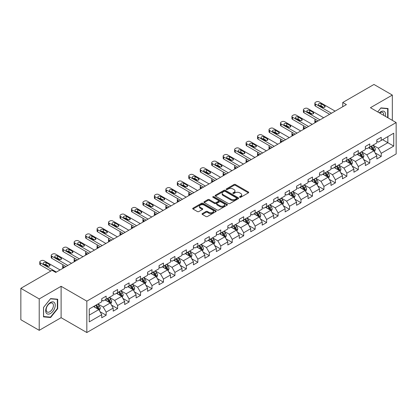 <?xml version="1.0" encoding="UTF-8"?>
<svg xmlns="http://www.w3.org/2000/svg" width="417" height="417" viewBox="0 0 417 417"><rect width="100%" height="100%" fill="white"/><g stroke="black" fill="none" stroke-linecap="round" stroke-linejoin="round"><path stroke-width="0.63" d="M239.749 197.272A0.714 0.412 0 0 0 240.755 197.272L248.417 192.847A1.022 0.589 0 0 0 248.72 192.43A1.022 0.589 0 0 0 248.417 192.013L235.438 184.517A1.022 0.589 0 0 0 233.994 184.517L226.332 188.943A0.714 0.412 0 0 0 226.123 189.235A0.714 0.412 0 0 0 226.332 189.526A0.714 0.412 0 0 0 227.343 189.526L228.334 188.953A3.263 1.882 0 0 1 232.952 188.953L234.031 189.579A3.263 1.882 0 0 1 234.985 190.913A3.263 1.882 0 0 1 234.031 192.242L233.04 192.816A0.714 0.412 0 0 0 232.832 193.107A0.714 0.412 0 0 0 233.04 193.399A0.714 0.412 0 0 0 234.052 193.399L235.042 192.826A3.263 1.882 0 0 1 239.655 192.826L240.739 193.452A3.263 1.882 0 0 1 241.693 194.781A3.263 1.882 0 0 1 240.739 196.115L239.749 196.688A0.714 0.412 0 0 0 239.535 196.98A0.714 0.412 0 0 0 239.749 197.272L239.749 196.688M202.334 213.582A1.022 0.589 0 0 0 202.037 213.999A1.022 0.589 0 0 0 202.334 214.416L205.977 216.517A1.022 0.589 0 0 0 207.421 216.517L215.928 211.607A1.022 0.589 0 0 0 216.23 211.19A1.022 0.589 0 0 0 215.928 210.773L202.949 203.277A1.022 0.589 0 0 0 201.505 203.277L192.998 208.192A1.022 0.589 0 0 0 192.696 208.604A1.022 0.589 0 0 0 192.998 209.021L197.397 211.565A1.022 0.589 0 0 0 198.836 211.565L202.48 209.459A1.022 0.589 0 0 0 202.777 209.042A1.022 0.589 0 0 0 202.48 208.625L200.296 207.369A2.726 1.574 0 0 1 199.498 206.253A2.726 1.574 0 0 1 201.182 204.799A2.726 1.574 0 0 1 204.158 205.138L212.701 210.074A2.726 1.574 0 0 1 213.499 211.19A2.726 1.574 0 0 1 211.815 212.644A2.726 1.574 0 0 1 208.844 212.3L207.421 211.482A1.022 0.589 0 0 0 205.977 211.482L202.334 213.582L202.334 214.416M61.111 286.297L39.219 298.937L20.85 288.335L20.85 319.724L39.219 330.327L61.111 317.686L86.83 332.537L86.83 301.142L61.111 286.297L61.111 317.686M392.329 120.351L392.329 95.071L370.437 107.711L396.15 122.556L86.83 301.142M392.329 95.071L373.96 84.463L342.738 102.493L342.738 106.736M20.85 288.335L52.078 270.305L55.748 272.426L346.407 104.615L342.738 102.493M228.407 203.569A1.022 0.589 0 0 0 229.85 203.569L238.357 198.654A1.022 0.589 0 0 0 238.66 198.237A1.022 0.589 0 0 0 238.357 197.825L225.378 190.329A1.022 0.589 0 0 0 223.934 190.329L215.422 195.239A1.022 0.589 0 0 0 215.125 195.656A1.022 0.589 0 0 0 215.422 196.073L228.407 203.569M213.223 197.423A0.714 0.412 0 0 1 213.947 197.528L227.129 205.138L218.633 210.043A1.022 0.589 0 0 1 217.189 210.043L204.21 202.547L204.21 201.713A1.022 0.589 0 0 0 203.913 202.13A1.022 0.589 0 0 0 204.21 202.547M204.21 201.713L207.854 199.613A1.022 0.589 0 0 1 209.292 199.613L214.557 202.652A1.022 0.589 0 0 0 216.001 202.652L218.419 201.26A1.022 0.589 0 0 0 218.716 200.843A1.022 0.589 0 0 0 218.419 200.426L212.936 197.262A0.714 0.412 0 0 1 212.727 196.97A0.714 0.412 0 0 1 213.17 196.589A0.714 0.412 0 0 1 213.947 196.678L227.145 204.299A1.022 0.589 0 0 1 227.442 204.716A1.022 0.589 0 0 1 227.145 205.128L227.145 204.299M86.83 332.537L396.15 153.951L396.15 122.556M100.017 311.687L106.153 315.226L106.153 312.13L113.205 308.059L113.205 311.155L117.615 308.611L117.615 305.515L124.667 301.439L124.667 304.535L129.077 301.991L129.077 298.895L136.13 294.824L136.13 297.92L140.539 295.377L140.539 292.281L147.592 288.204L147.592 291.301L152.002 288.757L152.002 285.661L159.054 281.59L159.054 284.686L163.459 282.142L163.459 279.041L170.517 274.97L170.517 278.066L174.921 275.522L174.921 272.426L181.979 268.355L181.979 271.451L186.383 268.908L186.383 265.806L193.436 261.735L193.436 264.831L197.846 262.288L197.846 259.192L204.898 255.121L204.898 258.217L209.308 255.668L209.308 252.572L216.36 248.501L216.36 251.597L220.77 249.053L220.77 245.957L227.823 241.886L227.823 244.982L232.233 242.433L232.233 239.337L239.285 235.266L239.285 238.362L243.695 235.819L243.695 232.722L250.747 228.652L250.747 231.748L255.157 229.199L255.157 226.103L262.21 222.032L262.21 225.128L266.619 222.584L266.619 219.488L273.672 215.417L273.672 218.513L278.076 215.964L278.076 212.868L285.134 208.797L285.134 211.893L289.539 209.35L289.539 206.253L296.596 202.177L296.596 205.279L301.001 202.73L301.001 199.634L308.054 195.563L308.054 198.659L312.463 196.115L312.463 193.019L319.516 188.943L319.516 192.039L323.926 189.495L323.926 186.399L330.978 182.328L330.978 185.424L335.388 182.881L335.388 179.784L342.44 175.708L342.44 178.804L346.85 176.261L346.85 173.164L353.903 169.093L353.903 172.19L358.312 169.646L358.312 166.55L365.365 162.474L365.365 165.57L369.775 163.026L369.775 159.93L376.827 155.859L376.827 158.955L381.237 156.411L381.237 153.315L393.726 146.101L393.726 133.205L387.846 136.599L387.846 142.708L393.726 146.101M106.153 315.226L101.743 317.77L101.743 314.673L89.254 321.888L89.254 308.992L101.743 301.778L101.743 298.681L106.153 296.138L106.153 299.234L113.205 295.163L113.205 292.067L117.615 289.523L117.615 292.619L124.667 288.543L124.667 285.447L129.077 282.903L129.077 285.999L136.13 281.928L136.13 278.832L140.539 276.283L140.539 279.385L147.592 275.309L147.592 272.212L152.002 269.669L152.002 272.765L159.054 268.694L159.054 265.598L163.459 263.049L163.459 266.15L170.517 262.074L170.517 258.978L174.921 256.434L174.921 259.53L181.979 255.459L181.979 252.363L186.383 249.814L186.383 252.91L193.436 248.84L193.436 245.743L197.846 243.2L197.846 246.296L204.898 242.225L204.898 239.129L209.308 236.58L209.308 239.676L216.36 235.605L216.36 232.509L220.77 229.965L220.77 233.061L227.823 228.99L227.823 225.894L232.233 223.345L232.233 226.441L239.285 222.37L239.285 219.274L243.695 216.731L243.695 219.827L250.747 215.756L250.747 212.654L255.157 210.111L255.157 213.207L262.21 209.136L262.21 206.04L266.619 203.496L266.619 206.592L273.672 202.521L273.672 199.42L278.076 196.876L278.076 199.972L285.134 195.901L285.134 192.805L289.539 190.261L289.539 193.358L296.596 189.282L296.596 186.185L301.001 183.642L301.001 186.738L308.054 182.667L308.054 179.571L312.463 177.027L312.463 180.123L319.516 176.047L319.516 172.951L323.926 170.407L323.926 173.503L330.978 169.432L330.978 166.336L335.388 163.792L335.388 166.889L342.44 162.812L342.44 159.716L346.85 157.173L346.85 160.269L353.903 156.198L353.903 153.102L358.312 150.553L358.312 153.654L365.365 149.578L365.365 146.482L369.775 143.938L369.775 147.034L376.827 142.963L376.827 139.867L381.237 137.318L381.237 140.42L393.726 133.205M104.975 299.912L110.265 302.966L103.213 307.042L97.922 303.988M101.743 300.084L103.213 300.933L106.153 299.234M103.213 307.042L106.153 312.13M110.265 302.966L113.205 308.059M116.437 293.297L121.728 296.351L114.675 300.422L109.384 297.368M113.205 293.464L114.675 294.313L117.615 292.619M114.675 300.422L117.615 305.515M121.728 296.351L124.667 301.439M127.899 286.677L133.19 289.732L126.137 293.803L120.847 290.753M124.667 286.849L126.137 287.699L129.077 285.999M126.137 293.803L129.077 298.895M133.19 289.732L136.13 294.824M139.361 280.062L144.652 283.117L137.6 287.188L132.309 284.133M136.13 280.229L137.6 281.079L140.539 279.385M137.6 287.188L140.539 292.281M144.652 283.117L147.592 288.204M150.824 273.443L156.114 276.497L149.062 280.568L143.771 277.513M147.592 273.615L149.062 274.464L152.002 272.765M149.062 280.568L152.002 285.661M156.114 276.497L159.054 281.59M162.286 266.828L167.577 269.882L160.524 273.953L155.233 270.899M159.054 266.995L160.524 267.844L163.459 266.15M160.524 273.953L163.459 279.041M167.577 269.882L170.517 274.97M173.748 260.208L179.039 263.263L171.986 267.333L166.696 264.279M170.517 260.38L171.986 261.23L174.921 259.53M171.986 267.333L174.921 272.426M179.039 263.263L181.979 268.355M185.211 253.593L190.501 256.648L183.444 260.719L178.158 257.664M181.979 253.76L183.444 254.61L186.383 252.91M183.444 260.719L186.383 265.806M190.501 256.648L193.436 261.735M196.673 246.973L201.958 250.028L194.906 254.099L189.615 251.044M193.436 247.145L194.906 247.99L197.846 246.296M194.906 254.099L197.846 259.192M201.958 250.028L204.898 255.121M208.135 240.359L213.421 243.413L206.368 247.484L201.077 244.43M204.898 240.526L206.368 241.375L209.308 239.676M206.368 247.484L209.308 252.572M213.421 243.413L216.36 248.501M219.592 233.739L224.883 236.793L217.83 240.864L212.54 237.81M216.36 233.911L217.83 234.755L220.77 233.061M217.83 240.864L220.77 245.957M224.883 236.793L227.823 241.886M231.054 227.124L236.345 230.179L229.293 234.25L224.002 231.195M227.823 227.291L229.293 228.141L232.233 226.441M229.293 234.25L232.233 239.337M236.345 230.179L239.285 235.266M242.517 220.504L247.807 223.559L240.755 227.63L235.464 224.575M239.285 220.676L240.755 221.521L243.695 219.827M240.755 227.63L243.695 232.722M247.807 223.559L250.747 228.652M253.979 213.89L259.27 216.939L252.217 221.015L246.927 217.961M250.747 214.057L252.217 214.906L255.157 213.207M252.217 221.015L255.157 226.103M259.27 216.939L262.21 222.032M265.441 207.27L270.732 210.324L263.68 214.395L258.389 211.341M262.21 207.442L263.68 208.286L266.619 206.592M263.68 214.395L266.619 219.488M270.732 210.324L273.672 215.417M276.904 200.65L282.194 203.704L275.142 207.781L269.851 204.726M273.672 200.822L275.142 201.672L278.076 199.972M275.142 207.781L278.076 212.868M282.194 203.704L285.134 208.797M288.366 194.035L293.657 197.09L286.604 201.161L281.313 198.106M285.134 194.202L286.604 195.052L289.539 193.358M286.604 201.161L289.539 206.253M293.657 197.09L296.596 202.177M299.828 187.415L305.119 190.47L298.061 194.546L292.776 191.492M296.596 187.587L298.061 188.437L301.001 186.738M298.061 194.546L301.001 199.634M305.119 190.47L308.054 195.563M311.291 180.801L316.581 183.855L309.523 187.926L304.233 184.872M308.054 180.968L309.523 181.817L312.463 180.123M309.523 187.926L312.463 193.019M316.581 183.855L319.516 188.943M322.753 174.181L328.038 177.235L320.986 181.312L315.695 178.257M319.516 174.353L320.986 175.203L323.926 173.503M320.986 181.312L323.926 186.399M328.038 177.235L330.978 182.328M334.21 167.566L339.501 170.621L332.448 174.692L327.157 171.637M330.978 167.733L332.448 168.583L335.388 166.889M332.448 174.692L335.388 179.784M339.501 170.621L342.44 175.708M345.672 160.946L350.963 164.001L343.91 168.077L338.62 165.023M342.44 161.118L343.91 161.968L346.85 160.269M343.91 168.077L346.85 173.164M350.963 164.001L353.903 169.093M357.134 154.332L362.425 157.386L355.373 161.457L350.082 158.403M353.903 154.498L355.373 155.348L358.312 153.654M355.373 161.457L358.312 166.55M362.425 157.386L365.365 162.474M368.597 147.712L373.887 150.766L366.835 154.837L361.544 151.788M365.365 147.884L366.835 148.733L369.775 147.034M366.835 154.837L369.775 159.93M373.887 150.766L376.827 155.859M382.556 139.653L387.846 142.708L378.297 148.223L373.007 145.168M376.827 141.264L378.297 142.114L381.237 140.42M378.297 148.223L381.237 153.315M39.219 298.937L39.219 330.327M89.254 315.101L98.803 309.586L93.512 306.531M98.803 309.586L101.743 314.673M375.102 152.867L381.237 156.411M363.64 159.487L369.775 163.026M352.177 166.102L358.312 169.646M340.715 172.721L346.85 176.261M329.253 179.336L335.388 182.881M317.79 185.956L323.926 189.495M306.328 192.571L312.463 196.115M294.866 199.19L301.001 202.73M283.404 205.805L289.539 209.35M271.947 212.425L278.076 215.964M260.484 219.04L266.619 222.584M249.022 225.66L255.157 229.199M237.56 232.274L243.695 235.819M226.097 238.894L232.233 242.433M214.635 245.509L220.77 249.053M203.173 252.129L209.308 255.668M191.711 258.743L197.846 262.288M180.248 265.363L186.383 268.908M168.786 271.983L174.921 275.522M157.324 278.598L163.459 282.142M145.867 285.218L152.002 288.757M134.404 291.832L140.539 295.377M122.942 298.452L129.077 301.991M111.48 305.067L117.615 308.611M388.029 117.87L388.029 108.519L380.94 107.888L377.708 111.912M43.514 316.878L50.608 317.509L57.697 308.689L57.697 299.239L50.608 298.603L43.514 307.423L43.514 316.878M57.327 308.481L57.697 308.689M49.858 317.082L50.608 317.509M240.03 197.371L240.739 196.965A3.263 1.882 0 0 0 241.693 195.63L241.693 194.781M234.985 190.913L234.985 191.757A3.263 1.882 0 0 1 234.031 193.092L233.327 193.498M248.407 192.857L235.438 185.367A1.022 0.589 0 0 0 233.994 185.367L226.619 189.626M238.347 198.664L225.378 191.179A1.022 0.589 0 0 0 223.934 191.179L215.438 196.084M236.554 198.528A0.714 0.412 0 0 0 236.762 198.237A0.714 0.412 0 0 0 236.554 197.95L225.159 191.367A0.714 0.412 0 0 0 224.153 191.367L223.105 191.971A3.263 1.882 0 0 0 222.152 193.306A3.263 1.882 0 0 0 223.105 194.64L230.893 199.133A3.263 1.882 0 0 0 235.511 199.133L236.554 198.528L236.554 199.378A0.714 0.412 0 0 0 236.762 199.086L236.762 198.237M222.152 193.306L222.152 194.155A3.263 1.882 0 0 0 223.105 195.484L223.105 194.64M236.554 199.378L235.511 199.983A3.263 1.882 0 0 1 230.893 199.983L223.105 195.484M204.226 202.558L207.854 200.462L207.854 199.613M218.716 200.843L218.716 201.687A1.022 0.589 0 0 1 218.419 202.104L216.001 203.501A1.022 0.589 0 0 1 214.557 203.501L209.292 200.462A1.022 0.589 0 0 0 207.854 200.462M220.02 205.805A2.726 1.574 0 0 0 222.996 206.149A2.726 1.574 0 0 0 224.68 204.695A2.726 1.574 0 0 0 223.882 203.579L220.869 201.838A1.022 0.589 0 0 0 219.425 201.838L217.012 203.235A1.022 0.589 0 0 0 216.715 203.652A1.022 0.589 0 0 0 217.012 204.069L220.02 205.805L220.02 206.655A2.726 1.574 0 0 0 222.996 206.999A2.726 1.574 0 0 0 224.68 205.539L224.68 204.695M216.715 203.652L216.715 204.502A1.022 0.589 0 0 0 217.012 204.919L217.012 204.069M220.02 206.655L217.012 204.919M213.499 211.19L213.499 212.034A2.726 1.574 0 0 1 211.815 213.494A2.726 1.574 0 0 1 208.844 213.15L207.421 212.326A1.022 0.589 0 0 0 205.977 212.326L202.349 214.421M199.498 206.253L199.498 207.103A2.726 1.574 0 0 0 200.296 208.219L200.296 207.369M202.464 209.47L200.296 208.219M215.928 210.773L215.928 211.607L202.949 204.127A1.022 0.589 0 0 0 201.505 204.127L193.008 209.032M374.466 151.772L375.342 149.573A2.752 1.59 -120 0 0 374.466 147.227L372.949 145.205M370.301 148.697L369.274 147.321M316.764 121.733L315.461 120.982L315.461 122.483M315.028 122.734A2.08 1.199 180 0 1 314.856 122.254L314.856 120.132A2.08 1.199 0 0 0 315.461 120.982M373.46 150.521L373.856 149.687A2.752 1.59 -120 0 0 373.069 148.03L371.552 146.007M370.859 146.409L372.543 148.65A1.402 0.808 60 0 1 372.798 149.077L373.856 149.687M370.671 146.518L372.188 148.541A2.752 1.59 60 0 1 372.975 150.198M315.393 119.33A2.08 1.199 0 0 0 314.856 120.132M331.458 113.247L315.461 104.01A2.08 1.199 -0 0 1 314.856 103.166A2.08 1.199 -0 0 1 315.461 102.316L316.195 101.894A2.08 1.199 -0 0 1 319.135 101.894L335.132 111.125M314.856 103.166L314.856 105.287A2.08 1.199 180 0 0 315.461 106.132L329.618 114.31M318.77 105.157A1.663 0.959 180 0 1 318.28 104.479A1.663 0.959 180 0 1 319.307 103.593A1.663 0.959 180 0 1 321.121 103.802L324.645 105.835A1.663 0.959 180 0 1 325.135 106.517A1.663 0.959 180 0 1 324.108 107.404A1.663 0.959 180 0 1 322.294 107.195L318.77 105.157M319.636 105.657A1.663 0.959 180 0 1 321.121 105.923L323.78 107.461M387.211 108.446L387.664 108.712L387.664 117.657M377.724 111.918L380.794 108.097L387.664 108.712M385.339 116.317A6.755 3.899 120 0 0 384.172 111.407A6.755 3.899 120 0 0 379.334 112.851M383.708 115.373A5.113 2.95 120 0 0 382.681 112.439A5.113 2.95 120 0 0 379.626 113.017M50.462 313.49A6.755 3.899 120 0 0 55.237 305.218A6.755 3.899 120 0 0 50.462 302.461A6.755 3.899 120 0 0 45.682 310.733A6.755 3.899 120 0 0 50.462 313.49M49.79 311.76A5.113 2.95 120 0 0 53.131 307.256A5.113 2.95 120 0 0 52.349 303.159A5.113 2.95 120 0 0 49.79 303.409A5.113 2.95 120 0 0 46.449 307.918A5.113 2.95 120 0 0 47.236 312.015A5.113 2.95 120 0 0 49.79 311.76M43.592 307.36L50.462 298.812L57.327 299.427L57.327 308.585L50.462 317.134L43.592 316.519L43.576 307.35M56.874 299.166L57.327 299.427M363.009 158.392L363.879 156.187A2.752 1.59 -120 0 0 363.004 153.842L361.487 151.819M358.844 155.317L357.812 153.941M305.301 128.347L303.998 127.597L303.998 129.098M303.566 129.348A2.08 1.199 180 0 1 303.394 128.869L303.394 126.747A2.08 1.199 0 0 0 303.998 127.597M361.998 157.141L362.394 156.307A2.752 1.59 -120 0 0 361.607 154.65L360.09 152.627M359.402 153.023L361.08 155.27A1.402 0.808 60 0 1 361.336 155.697L362.394 156.307M359.209 153.133L360.726 155.16A2.752 1.59 60 0 1 361.513 156.813M303.93 125.944A2.08 1.199 0 0 0 303.394 126.747M351.547 165.007L352.417 162.807A2.752 1.59 -120 0 0 351.541 160.462L350.025 158.439M347.382 161.932L346.35 160.555M293.839 134.967L292.536 134.217L292.536 135.718M292.103 135.968A2.08 1.199 180 0 1 291.931 135.489L291.931 133.367A2.08 1.199 0 0 0 292.536 134.217M350.535 163.756L350.932 162.922A2.752 1.59 -120 0 0 350.144 161.27L348.628 159.242M347.94 159.643L349.618 161.885A1.402 0.808 60 0 1 349.873 162.312L350.932 162.922M347.747 159.753L349.264 161.775A2.752 1.59 60 0 1 350.051 163.433M292.468 132.564A2.08 1.199 0 0 0 291.931 133.367M319.995 119.867L303.998 110.63A2.08 1.199 -0 0 1 303.394 109.78A2.08 1.199 -0 0 1 303.998 108.931L304.733 108.509A2.08 1.199 -0 0 1 307.673 108.509L323.67 117.745M303.394 109.78L303.394 111.902A2.08 1.199 180 0 0 303.998 112.752L318.161 120.925M307.308 111.777A1.663 0.959 180 0 1 306.818 111.099A1.663 0.959 180 0 1 307.845 110.208A1.663 0.959 180 0 1 309.659 110.416L313.183 112.454A1.663 0.959 180 0 1 313.673 113.132A1.663 0.959 180 0 1 312.646 114.018A1.663 0.959 180 0 1 310.832 113.81L307.308 111.777M308.173 112.277A1.663 0.959 180 0 1 309.659 112.538L312.317 114.076M308.533 126.481L292.536 117.25A2.08 1.199 -0 0 1 291.931 116.4A2.08 1.199 -0 0 1 292.536 115.551L293.271 115.128A2.08 1.199 -0 0 1 296.211 115.128L312.208 124.36M291.931 116.4L291.931 118.522A2.08 1.199 180 0 0 292.536 119.366L306.698 127.545M295.846 118.392A1.663 0.959 180 0 1 295.356 117.714A1.663 0.959 180 0 1 296.383 116.828A1.663 0.959 180 0 1 298.197 117.036L301.72 119.069A1.663 0.959 180 0 1 302.21 119.752A1.663 0.959 180 0 1 301.183 120.638A1.663 0.959 180 0 1 299.37 120.43L295.846 118.392M296.711 118.892A1.663 0.959 180 0 1 298.197 119.158L300.855 120.695M340.084 171.627L340.955 169.422A2.752 1.59 -120 0 0 340.079 167.076L338.562 165.054M335.92 168.551L334.887 167.175M282.377 141.582L281.079 140.831L281.079 142.333M280.641 142.588A2.08 1.199 180 0 1 280.469 142.103L280.469 139.987A2.08 1.199 0 0 0 281.079 140.831M339.078 170.376L339.469 169.542A2.752 1.59 -120 0 0 338.682 167.884L337.165 165.862M336.477 166.258L338.156 168.504A1.402 0.808 60 0 1 338.411 168.932L339.469 169.542M336.284 166.367L337.801 168.395A2.752 1.59 60 0 1 338.588 170.047M281.006 139.179A2.08 1.199 0 0 0 280.469 139.987M328.622 178.241L329.493 176.042A2.752 1.59 -120 0 0 328.617 173.696L327.1 171.674M324.457 175.166L323.425 173.795M270.914 148.202L269.617 147.451L269.617 148.952M269.179 149.203A2.08 1.199 180 0 1 269.007 148.723L269.007 146.602A2.08 1.199 0 0 0 269.617 147.451M327.616 176.99L328.007 176.156A2.752 1.59 -120 0 0 327.22 174.504L325.703 172.476M325.015 172.878L326.699 175.119A1.402 0.808 60 0 1 326.949 175.547L328.007 176.156M324.822 172.987L326.339 175.01A2.752 1.59 60 0 1 327.126 176.667M269.544 145.799A2.08 1.199 0 0 0 269.007 146.602M317.16 184.861L318.035 182.656A2.752 1.59 -120 0 0 317.155 180.311L315.638 178.288M312.995 181.786L311.963 180.41M259.452 154.816L258.154 154.066L258.154 155.567M257.716 155.822A2.08 1.199 180 0 1 257.544 155.343L257.544 153.221A2.08 1.199 0 0 0 258.154 154.066M316.154 183.61L316.545 182.776A2.752 1.59 -120 0 0 315.758 181.119L314.241 179.096M313.553 179.492L315.236 181.739A1.402 0.808 60 0 1 315.492 182.166L316.545 182.776M313.36 179.602L314.877 181.63A2.752 1.59 60 0 1 315.664 183.287M258.081 152.413A2.08 1.199 0 0 0 257.544 153.221M297.071 133.101L281.079 123.865A2.08 1.199 -0 0 1 280.469 123.015A2.08 1.199 -0 0 1 281.079 122.171L281.814 121.743A2.08 1.199 -0 0 1 284.748 121.743L300.746 130.98M280.469 123.015L280.469 125.136A2.08 1.199 180 0 0 281.079 125.986L295.236 134.159M284.384 125.011A1.663 0.959 180 0 1 283.894 124.334A1.663 0.959 180 0 1 284.92 123.442A1.663 0.959 180 0 1 286.734 123.651L290.263 125.689A1.663 0.959 180 0 1 290.748 126.367A1.663 0.959 180 0 1 289.721 127.253A1.663 0.959 180 0 1 287.907 127.044L284.384 125.011M285.249 125.512A1.663 0.959 180 0 1 286.734 125.772L289.398 127.31M285.609 139.716L269.617 130.485A2.08 1.199 -0 0 1 269.007 129.635A2.08 1.199 -0 0 1 269.617 128.785L270.352 128.363A2.08 1.199 -0 0 1 273.286 128.363L289.283 137.594M269.007 129.635L269.007 131.756A2.08 1.199 180 0 0 269.617 132.601L283.774 140.779M272.921 131.626A1.663 0.959 180 0 1 272.437 130.948A1.663 0.959 180 0 1 273.458 130.062A1.663 0.959 180 0 1 275.272 130.271L278.801 132.309A1.663 0.959 180 0 1 279.286 132.987A1.663 0.959 180 0 1 278.259 133.873A1.663 0.959 180 0 1 276.45 133.664L272.921 131.626M273.787 132.126A1.663 0.959 180 0 1 275.272 132.392L277.936 133.93M274.146 146.336L258.154 137.099A2.08 1.199 -0 0 1 257.544 136.25A2.08 1.199 -0 0 1 258.154 135.405L258.889 134.978A2.08 1.199 -0 0 1 261.829 134.978L277.821 144.214M257.544 136.25L257.544 138.371A2.08 1.199 180 0 0 258.154 139.221L272.311 147.394M261.459 138.246A1.663 0.959 180 0 1 260.974 137.568A1.663 0.959 180 0 1 262.001 136.682A1.663 0.959 180 0 1 263.81 136.885L267.339 138.924A1.663 0.959 180 0 1 267.823 139.601A1.663 0.959 180 0 1 266.797 140.487A1.663 0.959 180 0 1 264.988 140.279L261.459 138.246M262.324 138.746A1.663 0.959 180 0 1 263.81 139.007L266.473 140.545M305.697 191.476L306.573 189.276A2.752 1.59 -120 0 0 305.692 186.931L304.175 184.908M301.533 188.401L300.501 187.03M247.99 161.436L246.692 160.686L246.692 162.187M246.254 162.437A2.08 1.199 180 0 1 246.082 161.958L246.082 159.836A2.08 1.199 0 0 0 246.692 160.686M304.691 190.225L305.082 189.391A2.752 1.59 -120 0 0 304.295 187.739L302.778 185.711M302.09 186.112L303.774 188.359A1.402 0.808 60 0 1 304.029 188.781L305.082 189.391M301.898 186.222L303.414 188.244A2.752 1.59 60 0 1 304.202 189.902M246.619 159.033A2.08 1.199 0 0 0 246.082 159.836M262.684 152.95L246.692 143.719A2.08 1.199 -0 0 1 246.082 142.869A2.08 1.199 -0 0 1 246.692 142.02L247.427 141.598A2.08 1.199 -0 0 1 250.367 141.598L266.359 150.829M246.082 142.869L246.082 144.991A2.08 1.199 180 0 0 246.692 145.841L260.849 154.014M249.997 144.861A1.663 0.959 180 0 1 249.512 144.183A1.663 0.959 180 0 1 250.539 143.297A1.663 0.959 180 0 1 252.348 143.505L255.876 145.543A1.663 0.959 180 0 1 256.361 146.221A1.663 0.959 180 0 1 255.334 147.107A1.663 0.959 180 0 1 253.526 146.899L249.997 144.861M250.862 145.361A1.663 0.959 180 0 1 252.348 145.627L255.011 147.165M294.235 198.096L295.111 195.891A2.752 1.59 -120 0 0 294.23 193.551L292.713 191.523M290.07 195.02L289.038 193.644M236.528 168.051L235.23 167.3L235.23 168.802M234.792 169.057A2.08 1.199 180 0 1 234.62 168.577L234.62 166.456A2.08 1.199 0 0 0 235.23 167.3M293.229 196.845L293.625 196.011A2.752 1.59 -120 0 0 292.833 194.353L291.316 192.331M290.628 192.727L292.312 194.974A1.402 0.808 60 0 1 292.567 195.401L293.625 196.011M290.435 192.836L291.952 194.864A2.752 1.59 60 0 1 292.739 196.522M235.157 165.648A2.08 1.199 0 0 0 234.62 166.456M251.227 159.57L235.23 150.334A2.08 1.199 -0 0 1 234.62 149.484A2.08 1.199 -0 0 1 235.23 148.64L235.965 148.212A2.08 1.199 -0 0 1 238.905 148.212L254.896 157.449M234.62 149.484L234.62 151.606A2.08 1.199 180 0 0 235.23 152.455L249.387 160.628M238.534 151.48A1.663 0.959 180 0 1 238.05 150.803A1.663 0.959 180 0 1 239.077 149.917A1.663 0.959 180 0 1 240.885 150.12L244.414 152.158A1.663 0.959 180 0 1 244.899 152.836A1.663 0.959 180 0 1 243.872 153.722A1.663 0.959 180 0 1 242.063 153.519L238.534 151.48M239.4 151.981A1.663 0.959 180 0 1 240.885 152.241L243.549 153.779M282.773 204.711L283.649 202.511A2.752 1.59 -120 0 0 282.768 200.165L281.251 198.143M278.608 201.635L277.581 200.264M225.065 174.671L223.767 173.92L223.767 175.421M223.335 175.672A2.08 1.199 180 0 1 223.158 175.192L223.158 173.071A2.08 1.199 0 0 0 223.767 173.92M281.767 203.46L282.163 202.626A2.752 1.59 -120 0 0 281.371 200.973L279.859 198.945M279.166 199.347L280.849 201.593A1.402 0.808 60 0 1 281.105 202.016L282.163 202.626M278.973 199.456L280.49 201.479A2.752 1.59 60 0 1 281.282 203.136M223.694 172.268A2.08 1.199 0 0 0 223.158 173.071M239.765 166.185L223.767 156.954A2.08 1.199 -0 0 1 223.158 156.104A2.08 1.199 -0 0 1 223.767 155.254L224.502 154.832A2.08 1.199 -0 0 1 227.442 154.832L243.434 164.063M223.158 156.104L223.158 158.225A2.08 1.199 180 0 0 223.767 159.075L237.925 167.248M227.072 158.095A1.663 0.959 180 0 1 226.587 157.417A1.663 0.959 180 0 1 227.614 156.531A1.663 0.959 180 0 1 229.423 156.74L232.952 158.778A1.663 0.959 180 0 1 233.437 159.456A1.663 0.959 180 0 1 232.415 160.342A1.663 0.959 180 0 1 230.601 160.133L227.072 158.095M227.937 158.596A1.663 0.959 180 0 1 229.423 158.861L232.087 160.399M271.311 211.33L272.186 209.125A2.752 1.59 -120 0 0 271.305 206.785L269.789 204.757M267.146 208.255L266.119 206.879M213.608 181.286L212.305 180.535L212.305 182.036M211.872 182.292A2.08 1.199 180 0 1 211.695 181.812L211.695 179.691A2.08 1.199 0 0 0 212.305 180.535M270.305 210.079L270.701 209.245A2.752 1.59 -120 0 0 269.914 207.588L268.397 205.565M267.704 205.962L269.387 208.208A1.402 0.808 60 0 1 269.643 208.636L270.701 209.245M267.511 206.076L269.028 208.099A2.752 1.59 60 0 1 269.82 209.756M212.232 178.883A2.08 1.199 0 0 0 211.695 179.691M228.302 172.805L212.305 163.568A2.08 1.199 -0 0 1 211.695 162.719A2.08 1.199 -0 0 1 212.305 161.874L213.04 161.447A2.08 1.199 -0 0 1 215.98 161.447L231.977 170.683M211.695 162.719L211.695 164.84A2.08 1.199 180 0 0 212.305 165.69L226.462 173.863M215.61 164.715A1.663 0.959 180 0 1 215.125 164.037A1.663 0.959 180 0 1 216.152 163.151A1.663 0.959 180 0 1 217.966 163.36L221.49 165.393A1.663 0.959 180 0 1 221.98 166.07A1.663 0.959 180 0 1 220.953 166.956A1.663 0.959 180 0 1 219.139 166.753L215.61 164.715M216.475 165.215A1.663 0.959 180 0 1 217.966 165.476L220.624 167.014M259.848 217.945L260.724 215.745A2.752 1.59 -120 0 0 259.843 213.4L258.332 211.377M255.684 214.87L254.657 213.499M202.146 187.905L200.843 187.155L200.843 188.656M200.41 188.906A2.08 1.199 180 0 1 200.233 188.427L200.233 186.305A2.08 1.199 0 0 0 200.843 187.155M258.842 216.694L259.238 215.86A2.752 1.59 -120 0 0 258.451 214.208L256.935 212.18M256.241 212.581L257.925 214.828A1.402 0.808 60 0 1 258.18 215.25L259.238 215.86M256.054 212.691L257.57 214.713A2.752 1.59 60 0 1 258.358 216.371M200.775 185.502A2.08 1.199 0 0 0 200.233 186.305M216.84 179.419L200.843 170.188A2.08 1.199 -0 0 1 200.233 169.338A2.08 1.199 -0 0 1 200.843 168.489L201.578 168.067A2.08 1.199 -0 0 1 204.518 168.067L220.515 177.298M200.233 169.338L200.233 171.46A2.08 1.199 180 0 0 200.843 172.31L215 180.483M204.153 171.33A1.663 0.959 180 0 1 203.663 170.652A1.663 0.959 180 0 1 204.69 169.766A1.663 0.959 180 0 1 206.504 169.974L210.027 172.012A1.663 0.959 180 0 1 210.517 172.69A1.663 0.959 180 0 1 209.49 173.576A1.663 0.959 180 0 1 207.676 173.368L204.153 171.33M205.013 171.83A1.663 0.959 180 0 1 206.504 172.096L209.162 173.634M248.386 224.565L249.262 222.36A2.752 1.59 -120 0 0 248.386 220.02L246.869 217.992M244.221 221.49L243.194 220.113M190.684 194.525L189.381 193.775L189.381 195.276M188.948 195.526A2.08 1.199 180 0 1 188.776 195.047L188.776 192.925A2.08 1.199 0 0 0 189.381 193.775M247.38 223.314L247.776 222.48A2.752 1.59 -120 0 0 246.989 220.822L245.472 218.8M244.779 219.196L246.463 221.443A1.402 0.808 60 0 1 246.718 221.87L247.776 222.48M244.591 219.311L246.108 221.333A2.752 1.59 60 0 1 246.895 222.991M189.313 192.117A2.08 1.199 0 0 0 188.776 192.925M205.378 186.039L189.381 176.803A2.08 1.199 -0 0 1 188.776 175.958A2.08 1.199 -0 0 1 189.381 175.109L190.116 174.681A2.08 1.199 -0 0 1 193.055 174.681L209.053 183.918M188.776 175.958L188.776 178.075A2.08 1.199 180 0 0 189.381 178.924L203.543 187.097M192.69 177.95A1.663 0.959 180 0 1 192.201 177.272A1.663 0.959 180 0 1 193.227 176.386A1.663 0.959 180 0 1 195.041 176.594L198.565 178.627A1.663 0.959 180 0 1 199.055 179.305A1.663 0.959 180 0 1 198.028 180.196A1.663 0.959 180 0 1 196.214 179.988L192.69 177.95M193.556 178.45A1.663 0.959 180 0 1 195.041 178.711L197.7 180.248M236.929 231.18L237.799 228.98A2.752 1.59 -120 0 0 236.924 226.634L235.407 224.612M232.764 228.109L231.732 226.733M179.221 201.14L177.918 200.389L177.918 201.891M177.486 202.141A2.08 1.199 180 0 1 177.314 201.661L177.314 199.54A2.08 1.199 0 0 0 177.918 200.389M235.918 229.929L236.314 229.1A2.752 1.59 -120 0 0 235.527 227.442L234.01 225.415M233.322 225.816L235 228.063A1.402 0.808 60 0 1 235.256 228.485L236.314 229.1M233.129 225.925L234.646 227.948A2.752 1.59 60 0 1 235.433 229.605M177.85 198.737A2.08 1.199 0 0 0 177.314 199.54M193.915 192.654L177.918 183.423A2.08 1.199 -0 0 1 177.314 182.573A2.08 1.199 -0 0 1 177.918 181.723L178.653 181.301A2.08 1.199 -0 0 1 181.593 181.301L197.59 190.538M177.314 182.573L177.314 184.695A2.08 1.199 180 0 0 177.918 185.544L192.081 193.717M181.228 184.569A1.663 0.959 180 0 1 180.738 183.887A1.663 0.959 180 0 1 181.765 183A1.663 0.959 180 0 1 183.579 183.209L187.103 185.247A1.663 0.959 180 0 1 187.593 185.925A1.663 0.959 180 0 1 186.566 186.811A1.663 0.959 180 0 1 184.752 186.602L181.228 184.569M182.093 185.065A1.663 0.959 180 0 1 183.579 185.33L186.237 186.868M225.467 237.799L226.337 235.6A2.752 1.59 -120 0 0 225.461 233.254L223.945 231.227M221.302 234.724L220.27 233.348M167.759 207.76L166.461 207.009L166.461 208.51M166.023 208.761A2.08 1.199 180 0 1 165.851 208.281L165.851 206.16A2.08 1.199 0 0 0 166.461 207.009M224.461 236.548L224.852 235.714A2.752 1.59 -120 0 0 224.065 234.057L222.548 232.034M221.86 232.431L223.538 234.677A1.402 0.808 60 0 1 223.793 235.105L224.852 235.714M221.667 232.545L223.184 234.568A2.752 1.59 60 0 1 223.971 236.225M166.388 205.352A2.08 1.199 0 0 0 165.851 206.16M182.453 199.274L166.461 190.037A2.08 1.199 -0 0 1 165.851 189.193A2.08 1.199 -0 0 1 166.461 188.343L167.191 187.916A2.08 1.199 -0 0 1 170.131 187.916L186.128 197.152M165.851 189.193L165.851 191.309A2.08 1.199 180 0 0 166.461 192.159L180.618 200.332M169.766 191.184A1.663 0.959 180 0 1 169.276 190.506A1.663 0.959 180 0 1 170.303 189.62A1.663 0.959 180 0 1 172.117 189.829L175.64 191.862A1.663 0.959 180 0 1 176.13 192.539A1.663 0.959 180 0 1 175.104 193.431A1.663 0.959 180 0 1 173.29 193.222L169.766 191.184M170.631 191.684A1.663 0.959 180 0 1 172.117 191.95L174.78 193.483M214.004 244.414L214.875 242.214A2.752 1.59 -120 0 0 213.999 239.869L212.482 237.846M209.84 241.344L208.808 239.968M156.297 214.374L154.999 213.624L154.999 215.125M154.561 215.375A2.08 1.199 180 0 1 154.389 214.896L154.389 212.774A2.08 1.199 0 0 0 154.999 213.624M212.998 243.163L213.389 242.334A2.752 1.59 -120 0 0 212.602 240.677L211.085 238.649M210.397 239.05L212.081 241.297A1.402 0.808 60 0 1 212.331 241.719L213.389 242.334M210.204 239.16L211.721 241.188A2.752 1.59 60 0 1 212.508 242.84M154.926 211.972A2.08 1.199 0 0 0 154.389 212.774M170.991 205.889L154.999 196.657A2.08 1.199 -0 0 1 154.389 195.808A2.08 1.199 -0 0 1 154.999 194.958L155.734 194.536A2.08 1.199 -0 0 1 158.668 194.536L174.666 203.772M154.389 195.808L154.389 197.929A2.08 1.199 180 0 0 154.999 198.779L169.156 206.952M158.304 197.804A1.663 0.959 180 0 1 157.819 197.121A1.663 0.959 180 0 1 158.841 196.235A1.663 0.959 180 0 1 160.654 196.443L164.183 198.482A1.663 0.959 180 0 1 164.668 199.159A1.663 0.959 180 0 1 163.641 200.045A1.663 0.959 180 0 1 161.832 199.837L158.304 197.804M159.169 198.299A1.663 0.959 180 0 1 160.654 198.565L163.318 200.103M202.542 251.034L203.418 248.834A2.752 1.59 -120 0 0 202.537 246.489L201.02 244.461M198.377 247.959L197.345 246.583M144.835 220.994L143.537 220.244L143.537 221.745M143.099 221.995A2.08 1.199 180 0 1 142.927 221.516L142.927 219.394A2.08 1.199 0 0 0 143.537 220.244M201.536 249.783L201.927 248.949A2.752 1.59 -120 0 0 201.14 247.291L199.623 245.269M198.935 245.665L200.619 247.912A1.402 0.808 60 0 1 200.874 248.339L201.927 248.949M198.742 245.78L200.259 247.802A2.752 1.59 60 0 1 201.046 249.46M143.464 218.586A2.08 1.199 0 0 0 142.927 219.394M159.529 212.508L143.537 203.272A2.08 1.199 -0 0 1 142.927 202.427A2.08 1.199 -0 0 1 143.537 201.578L144.272 201.15A2.08 1.199 -0 0 1 147.211 201.15L163.203 210.387M142.927 202.427L142.927 204.549A2.08 1.199 180 0 0 143.537 205.393L157.694 213.567M146.841 204.419A1.663 0.959 180 0 1 146.357 203.741A1.663 0.959 180 0 1 147.378 202.855A1.663 0.959 180 0 1 149.192 203.063L152.721 205.096A1.663 0.959 180 0 1 153.206 205.779A1.663 0.959 180 0 1 152.179 206.665A1.663 0.959 180 0 1 150.37 206.457L146.841 204.419M147.707 204.919A1.663 0.959 180 0 1 149.192 205.185L151.856 206.717M191.08 257.649L191.956 255.449A2.752 1.59 -120 0 0 191.075 253.103L189.558 251.081M186.915 254.578L185.883 253.202M133.372 227.609L132.074 226.858L132.074 228.36M131.636 228.61A2.08 1.199 180 0 1 131.464 228.13L131.464 226.009A2.08 1.199 0 0 0 132.074 226.858M190.074 256.398L190.465 255.569A2.752 1.59 -120 0 0 189.678 253.911L188.161 251.889M187.473 252.285L189.156 254.532A1.402 0.808 60 0 1 189.412 254.959L190.465 255.569M187.28 252.394L188.797 254.422A2.752 1.59 60 0 1 189.584 256.074M132.001 225.206A2.08 1.199 0 0 0 131.464 226.009M148.066 219.128L132.074 209.892A2.08 1.199 -0 0 1 131.464 209.042A2.08 1.199 -0 0 1 132.074 208.192L132.809 207.77A2.08 1.199 -0 0 1 135.749 207.77L151.741 217.007M131.464 209.042L131.464 211.164A2.08 1.199 180 0 0 132.074 212.013L146.231 220.186M135.379 211.038A1.663 0.959 180 0 1 134.894 210.356A1.663 0.959 180 0 1 135.921 209.47A1.663 0.959 180 0 1 137.73 209.678L141.259 211.716A1.663 0.959 180 0 1 141.744 212.394A1.663 0.959 180 0 1 140.717 213.28A1.663 0.959 180 0 1 138.908 213.071L135.379 211.038M136.244 211.534A1.663 0.959 180 0 1 137.73 211.8L140.393 213.337M179.618 264.269L180.493 262.069A2.752 1.59 -120 0 0 179.612 259.723L178.095 257.696M175.453 261.193L174.421 259.817M121.91 234.229L120.612 233.478L120.612 234.98M120.174 235.23A2.08 1.199 180 0 1 120.002 234.75L120.002 232.629A2.08 1.199 0 0 0 120.612 233.478M178.612 263.018L179.008 262.184A2.752 1.59 -120 0 0 178.215 260.526L176.699 258.504M176.01 258.9L177.694 261.146A1.402 0.808 60 0 1 177.95 261.574L179.008 262.184M175.818 259.014L177.334 261.037A2.752 1.59 60 0 1 178.122 262.694M120.539 231.821A2.08 1.199 0 0 0 120.002 232.629M136.609 225.743L120.612 216.506A2.08 1.199 -0 0 1 120.002 215.662A2.08 1.199 -0 0 1 120.612 214.812L121.347 214.39A2.08 1.199 -0 0 1 124.287 214.39L140.279 223.621M120.002 215.662L120.002 217.783A2.08 1.199 180 0 0 120.612 218.628L134.769 226.806M123.917 217.653A1.663 0.959 180 0 1 123.432 216.976A1.663 0.959 180 0 1 124.459 216.089A1.663 0.959 180 0 1 126.268 216.298L129.796 218.331A1.663 0.959 180 0 1 130.281 219.014A1.663 0.959 180 0 1 129.254 219.9A1.663 0.959 180 0 1 127.446 219.691L123.917 217.653M124.782 218.154A1.663 0.959 180 0 1 126.268 218.419L128.931 219.952M168.155 270.888L169.031 268.684A2.752 1.59 -120 0 0 168.15 266.338L166.633 264.315M163.99 267.813L162.964 266.437M110.448 240.844L109.15 240.093L109.15 241.594M108.717 241.844A2.08 1.199 180 0 1 108.54 241.365L108.54 239.243A2.08 1.199 0 0 0 109.15 240.093M167.149 269.632L167.545 268.803A2.752 1.59 -120 0 0 166.753 267.146L165.236 265.123M164.548 265.52L166.232 267.766A1.402 0.808 60 0 1 166.487 268.194L167.545 268.803M164.355 265.629L165.872 267.657A2.752 1.59 60 0 1 166.659 269.309M109.077 238.441A2.08 1.199 0 0 0 108.54 239.243M125.147 232.363L109.15 223.126A2.08 1.199 -0 0 1 108.54 222.277A2.08 1.199 -0 0 1 109.15 221.427L109.885 221.005A2.08 1.199 -0 0 1 112.825 221.005L128.817 230.241M108.54 222.277L108.54 224.398A2.08 1.199 180 0 0 109.15 225.248L123.307 233.421M112.454 224.273A1.663 0.959 180 0 1 111.97 223.59A1.663 0.959 180 0 1 112.997 222.704A1.663 0.959 180 0 1 114.805 222.913L118.334 224.951A1.663 0.959 180 0 1 118.819 225.628A1.663 0.959 180 0 1 117.792 226.514A1.663 0.959 180 0 1 115.983 226.306L112.454 224.273M113.32 224.768A1.663 0.959 180 0 1 114.805 225.034L117.469 226.572M156.693 277.503L157.569 275.303A2.752 1.59 -120 0 0 156.688 272.958L155.171 270.93M152.528 274.428L151.501 273.052M98.991 247.463L97.687 246.713L97.687 248.214M97.255 248.464A2.08 1.199 180 0 1 97.078 247.985L97.078 245.863A2.08 1.199 0 0 0 97.687 246.713M155.687 276.252L156.083 275.418A2.752 1.59 -120 0 0 155.296 273.761L153.779 271.738M153.086 272.139L154.77 274.381A1.402 0.808 60 0 1 155.025 274.808L156.083 275.418M152.893 272.249L154.41 274.271A2.752 1.59 60 0 1 155.202 275.929M97.614 245.06A2.08 1.199 0 0 0 97.078 245.863M113.685 238.977L97.687 229.741A2.08 1.199 -0 0 1 97.078 228.897A2.08 1.199 -0 0 1 97.687 228.047L98.422 227.625A2.08 1.199 -0 0 1 101.362 227.625L117.354 236.856M97.078 228.897L97.078 231.018A2.08 1.199 180 0 0 97.687 231.862L111.845 240.041M100.992 230.888A1.663 0.959 180 0 1 100.507 230.21A1.663 0.959 180 0 1 101.534 229.324A1.663 0.959 180 0 1 103.343 229.532L106.872 231.565A1.663 0.959 180 0 1 107.357 232.248A1.663 0.959 180 0 1 106.335 233.134A1.663 0.959 180 0 1 104.521 232.926L100.992 230.888M101.857 231.388A1.663 0.959 180 0 1 103.343 231.654L106.007 233.192M145.231 284.123L146.106 281.918A2.752 1.59 -120 0 0 145.225 279.572L143.714 277.55M141.066 281.048L140.039 279.671M87.528 254.078L86.225 253.327L86.225 254.829M85.793 255.079A2.08 1.199 180 0 1 85.615 254.599L85.615 252.478A2.08 1.199 0 0 0 86.225 253.327M144.225 282.872L144.621 282.038A2.752 1.59 -120 0 0 143.834 280.38L142.317 278.358M141.624 278.754L143.307 281.001A1.402 0.808 60 0 1 143.563 281.428L144.621 282.038M141.436 278.864L142.948 280.891A2.752 1.59 60 0 1 143.74 282.544M86.152 251.675A2.08 1.199 0 0 0 85.615 252.478M102.222 245.597L86.225 236.361A2.08 1.199 -0 0 1 85.615 235.511A2.08 1.199 -0 0 1 86.225 234.662L86.96 234.239A2.08 1.199 -0 0 1 89.9 234.239L105.897 243.476M85.615 235.511L85.615 237.633A2.08 1.199 180 0 0 86.225 238.482L100.382 246.655M89.535 237.508A1.663 0.959 180 0 1 89.045 236.83A1.663 0.959 180 0 1 90.072 235.939A1.663 0.959 180 0 1 91.886 236.147L95.41 238.185A1.663 0.959 180 0 1 95.9 238.863A1.663 0.959 180 0 1 94.873 239.749A1.663 0.959 180 0 1 93.059 239.54L89.535 237.508M90.395 238.008A1.663 0.959 180 0 1 91.886 238.269L94.544 239.806M133.768 290.738L134.644 288.538A2.752 1.59 -120 0 0 133.768 286.192L132.252 284.17M129.604 287.662L128.577 286.286M76.066 260.698L74.763 259.947L74.763 261.449M74.33 261.699A2.08 1.199 180 0 1 74.158 261.219L74.158 259.098A2.08 1.199 0 0 0 74.763 259.947M132.762 289.487L133.159 288.653A2.752 1.59 -120 0 0 132.371 287L130.855 284.973M130.161 285.374L131.845 287.615A1.402 0.808 60 0 1 132.1 288.043L133.159 288.653M129.974 285.483L131.491 287.506A2.752 1.59 60 0 1 132.278 289.163M74.695 258.295A2.08 1.199 0 0 0 74.158 259.098M90.76 252.212L74.763 242.981A2.08 1.199 -0 0 1 74.158 242.131A2.08 1.199 -0 0 1 74.763 241.281L75.498 240.859A2.08 1.199 -0 0 1 78.438 240.859L94.435 250.091M74.158 242.131L74.158 244.253A2.08 1.199 180 0 0 74.763 245.097L88.92 253.275M78.073 244.122A1.663 0.959 180 0 1 77.583 243.445A1.663 0.959 180 0 1 78.61 242.558A1.663 0.959 180 0 1 80.424 242.767L83.947 244.8A1.663 0.959 180 0 1 84.437 245.483A1.663 0.959 180 0 1 83.41 246.369A1.663 0.959 180 0 1 81.596 246.16L78.073 244.122M78.938 244.623A1.663 0.959 180 0 1 80.424 244.888L83.082 246.426M122.311 297.357L123.182 295.153A2.752 1.59 -120 0 0 122.306 292.807L120.789 290.785M118.147 294.282L117.114 292.906M64.604 267.313L63.301 266.562L63.301 268.063M62.868 268.319A2.08 1.199 180 0 1 62.696 267.834L62.696 265.718A2.08 1.199 0 0 0 63.301 266.562M121.3 296.106L121.696 295.272A2.752 1.59 -120 0 0 120.909 293.615L119.392 291.592M118.704 291.989L120.383 294.235A1.402 0.808 60 0 1 120.638 294.663L121.696 295.272M118.511 292.098L120.028 294.126A2.752 1.59 60 0 1 120.815 295.778M63.233 264.91A2.08 1.199 0 0 0 62.696 265.718M79.298 258.832L63.301 249.595A2.08 1.199 -0 0 1 62.696 248.746A2.08 1.199 -0 0 1 63.301 247.901L64.036 247.474A2.08 1.199 -0 0 1 66.975 247.474L82.973 256.71M62.696 248.746L62.696 250.867A2.08 1.199 180 0 0 63.301 251.717L77.463 259.89M66.611 250.742A1.663 0.959 180 0 1 66.121 250.064A1.663 0.959 180 0 1 67.147 249.173A1.663 0.959 180 0 1 68.961 249.382L72.485 251.42A1.663 0.959 180 0 1 72.975 252.097A1.663 0.959 180 0 1 71.948 252.983A1.663 0.959 180 0 1 70.134 252.775L66.611 250.742M67.476 251.243A1.663 0.959 180 0 1 68.961 251.503L71.62 253.041M110.849 303.972L111.72 301.772A2.752 1.59 -120 0 0 110.844 299.427L109.327 297.404M106.684 300.897L105.652 299.521M109.843 302.721L110.234 301.887A2.752 1.59 -120 0 0 109.447 300.235L107.93 298.207M107.242 298.608L108.92 300.85A1.402 0.808 60 0 1 109.176 301.277L110.234 301.887M107.049 298.718L108.566 300.74A2.752 1.59 60 0 1 109.353 302.398M67.835 265.447L51.838 256.215A2.08 1.199 -0 0 1 51.234 255.366A2.08 1.199 -0 0 1 51.838 254.516L52.573 254.094A2.08 1.199 -0 0 1 55.513 254.094L71.51 263.325M51.234 255.366L51.234 257.487A2.08 1.199 180 0 0 51.838 258.332L66.001 266.51M55.148 257.357A1.663 0.959 180 0 1 54.658 256.679A1.663 0.959 180 0 1 55.685 255.793A1.663 0.959 180 0 1 57.499 256.002L61.023 258.04A1.663 0.959 180 0 1 61.513 258.717A1.663 0.959 180 0 1 60.486 259.603A1.663 0.959 180 0 1 58.672 259.395L55.148 257.357M56.014 257.857A1.663 0.959 180 0 1 57.499 258.123L60.163 259.661M99.387 310.592L100.257 308.387A2.752 1.59 -120 0 0 99.382 306.042L97.865 304.019M95.222 307.517L94.19 306.141M98.381 309.341L98.772 308.507A2.752 1.59 -120 0 0 97.985 306.849L96.468 304.827M95.78 305.223L97.458 307.47A1.402 0.808 60 0 1 97.714 307.897L98.772 308.507M95.587 305.333L97.104 307.36A2.752 1.59 60 0 1 97.891 309.013M56.373 272.066L40.381 262.83A2.08 1.199 -0 0 1 39.771 261.98A2.08 1.199 -0 0 1 40.381 261.136L41.116 260.708A2.08 1.199 -0 0 1 44.051 260.708L60.048 269.945M39.771 261.98L39.771 264.102A2.08 1.199 180 0 0 40.381 264.951L50.864 271.003M43.686 263.977A1.663 0.959 180 0 1 43.196 263.299A1.663 0.959 180 0 1 44.223 262.408A1.663 0.959 180 0 1 46.037 262.616L49.566 264.654A1.663 0.959 180 0 1 50.05 265.332A1.663 0.959 180 0 1 49.024 266.218A1.663 0.959 180 0 1 47.21 266.01L43.686 263.977M44.551 264.477A1.663 0.959 180 0 1 46.037 264.738L48.7 266.275M240.739 196.965L240.739 196.115M233.04 193.399L233.04 192.816M234.031 193.092L234.031 192.242M226.332 189.526L226.332 188.943M233.994 185.367L233.994 184.517M235.438 185.367L235.438 184.517M248.417 192.847L248.417 192.013M215.422 196.073L215.422 195.239M223.934 191.179L223.934 190.329M225.378 191.179L225.378 190.329M238.357 198.654L238.357 197.825M230.893 199.983L230.893 199.133M235.511 199.983L235.511 199.133M209.292 200.462L209.292 199.613M214.557 203.501L214.557 202.652M216.001 203.501L216.001 202.652M218.419 202.104L218.419 201.26M213.947 197.528L213.947 196.678M205.977 212.326L205.977 211.482M207.421 212.326L207.421 211.482M208.844 213.15L208.844 212.3M202.48 209.459L202.48 208.625M192.998 209.021L192.998 208.192M201.505 204.127L201.505 203.277M202.949 204.127L202.949 203.277M373.616 150.61L375.326 149.625M373.069 148.03L374.466 147.227M371.109 149.161L372.188 148.541M315.461 106.132L315.461 104.01M321.121 103.802L321.121 105.923M324.645 105.835L324.645 107.195M362.154 157.23L363.864 156.239M361.607 154.65L363.004 153.842M359.647 155.781L360.726 155.16M350.692 163.845L352.401 162.859M350.144 161.27L351.541 160.462M348.185 162.395L349.264 161.775M303.998 112.752L303.998 110.63M309.659 110.416L309.659 112.538M313.183 112.454L313.183 113.81M292.536 119.366L292.536 117.25M298.197 117.036L298.197 119.158M301.72 119.069L301.72 120.43M339.229 170.464L340.939 169.474M338.682 167.884L340.079 167.076M336.722 169.015L337.801 168.395M327.767 177.079L329.477 176.094M327.22 174.504L328.617 173.696M325.26 175.635L326.339 175.01M316.305 183.699L318.015 182.714M315.758 181.119L317.155 180.311M313.798 182.25L314.877 181.63M281.079 125.986L281.079 123.865M286.734 123.651L286.734 125.772M290.263 125.689L290.263 127.044M269.617 132.601L269.617 130.485M275.272 130.271L275.272 132.392M278.801 132.309L278.801 133.664M258.154 139.221L258.154 137.099M263.81 136.885L263.81 139.007M267.339 138.924L267.339 140.279M304.843 190.314L306.552 189.328M304.295 187.739L305.692 186.931M302.341 188.87L303.414 188.244M246.692 145.841L246.692 143.719M252.348 143.505L252.348 145.627M255.876 145.543L255.876 146.899M293.386 196.933L295.09 195.948M292.833 194.353L294.23 193.551M290.878 195.484L291.952 194.864M235.23 152.455L235.23 150.334M240.885 150.12L240.885 152.241M244.414 152.158L244.414 153.519M281.923 203.548L283.628 202.563M281.371 200.973L282.768 200.165M279.416 202.104L280.49 201.479M223.767 159.075L223.767 156.954M229.423 156.74L229.423 158.861M232.952 158.778L232.952 160.133M270.461 210.168L272.165 209.183M269.914 207.588L271.305 206.785M267.954 208.719L269.028 208.099M212.305 165.69L212.305 163.568M217.966 163.36L217.966 165.476M221.49 165.393L221.49 166.753M258.999 216.783L260.708 215.797M258.451 214.208L259.843 213.4M256.491 215.339L257.57 214.713M200.843 172.31L200.843 170.188M206.504 169.974L206.504 172.096M210.027 172.012L210.027 173.368M247.536 223.403L249.246 222.417M246.989 220.822L248.386 220.02M245.029 221.953L246.108 221.333M189.381 178.924L189.381 176.803M195.041 176.594L195.041 178.711M198.565 178.627L198.565 179.988M236.074 230.017L237.784 229.032M235.527 227.442L236.924 226.634M233.567 228.573L234.646 227.948M177.918 185.544L177.918 183.423M183.579 183.209L183.579 185.33M187.103 185.247L187.103 186.602M224.612 236.637L226.322 235.652M224.065 234.057L225.461 233.254M222.105 235.188L223.184 234.568M166.461 192.159L166.461 190.037M172.117 189.829L172.117 191.95M175.64 191.862L175.64 193.222M213.15 243.252L214.859 242.267M212.602 240.677L213.999 239.869M210.642 241.808L211.721 241.188M154.999 198.779L154.999 196.657M160.654 196.443L160.654 198.565M164.183 198.482L164.183 199.837M201.687 249.872L203.397 248.886M201.14 247.291L202.537 246.489M199.18 248.423L200.259 247.802M143.537 205.393L143.537 203.272M149.192 203.063L149.192 205.185M152.721 205.096L152.721 206.457M190.225 256.491L191.935 255.501M189.678 253.911L191.075 253.103M187.718 255.042L188.797 254.422M132.074 212.013L132.074 209.892M137.73 209.678L137.73 211.8M141.259 211.716L141.259 213.071M178.768 263.106L180.472 262.121M178.215 260.526L179.612 259.723M176.261 261.657L177.334 261.037M120.612 218.628L120.612 216.506M126.268 216.298L126.268 218.419M129.796 218.331L129.796 219.691M167.306 269.726L169.01 268.736M166.753 267.146L168.15 266.338M164.798 268.277L165.872 267.657M109.15 225.248L109.15 223.126M114.805 222.913L114.805 225.034M118.334 224.951L118.334 226.306M155.843 276.341L157.548 275.356M155.296 273.761L156.688 272.958M153.336 274.892L154.41 274.271M97.687 231.862L97.687 229.741M103.343 229.532L103.343 231.654M106.872 231.565L106.872 232.926M144.381 282.961L146.091 281.97M143.834 280.38L145.225 279.572M141.874 281.511L142.948 280.891M86.225 238.482L86.225 236.361M91.886 236.147L91.886 238.269M95.41 238.185L95.41 239.54M132.919 289.575L134.628 288.59M132.371 287L133.768 286.192M130.412 288.126L131.491 287.506M74.763 245.097L74.763 242.981M80.424 242.767L80.424 244.888M83.947 244.8L83.947 246.16M121.456 296.195L123.166 295.205M120.909 293.615L122.306 292.807M118.949 294.746L120.028 294.126M63.301 251.717L63.301 249.595M68.961 249.382L68.961 251.503M72.485 251.42L72.485 252.775M109.994 302.81L111.704 301.825M109.447 300.235L110.844 299.427M107.487 301.366L108.566 300.74M51.838 258.332L51.838 256.215M57.499 256.002L57.499 258.123M61.023 258.04L61.023 259.395M98.532 309.43L100.242 308.444M97.985 306.849L99.382 306.042M96.025 307.981L97.104 307.36M40.381 264.951L40.381 262.83M46.037 262.616L46.037 264.738M49.566 264.654L49.566 266.01"/></g></svg>
